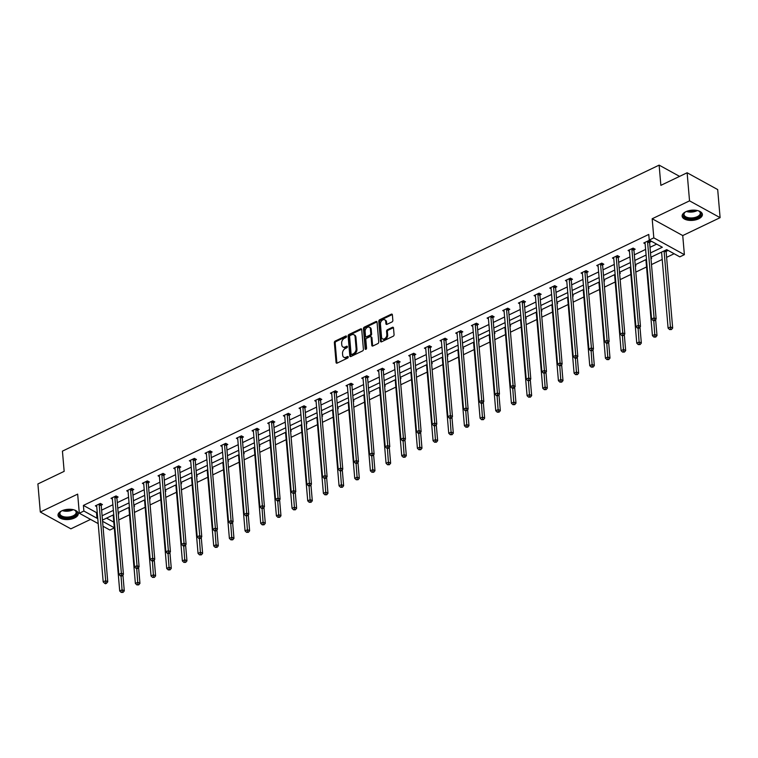 <?xml version="1.0" encoding="UTF-8"?>
<svg xmlns="http://www.w3.org/2000/svg" width="758" height="758" viewBox="0 0 758 758"><rect width="100%" height="100%" fill="white"/><g stroke="black" fill="none" stroke-linecap="round" stroke-linejoin="round"><path stroke-width="1.14" d="M346.482 336.476A0.9 0.616 -61.2 0 0 345.724 336.031L335.244 341.053A1.279 0.881 -61.2 0 0 334.354 342.625L336.059 362.476A1.279 0.881 -61.2 0 0 337.139 363.11L347.619 358.089A0.9 0.616 -61.2 0 0 347.486 356.544L346.131 357.198A4.093 2.833 -61.2 0 1 343.848 357.255A4.093 2.833 -61.2 0 1 342.673 355.18L342.531 353.522A4.093 2.833 -61.2 0 1 345.383 348.481L346.738 347.837A0.9 0.616 -61.2 0 0 346.605 346.292L345.25 346.937A4.093 2.833 -61.2 0 1 342.967 347.003A4.093 2.833 -61.2 0 1 341.792 344.918L341.65 343.27A4.093 2.833 -61.2 0 1 344.502 338.229L345.856 337.575A0.9 0.616 -61.2 0 0 346.482 336.476L345.724 336.031M698.705 218.816A10.167 5.107 -4.9 0 1 688.131 220.218A10.167 5.107 -4.9 0 1 682.134 216.144A10.167 5.107 -4.9 0 1 685.819 211.728A10.167 5.107 -4.9 0 1 696.394 210.336A10.167 5.107 -4.9 0 1 702.401 214.41A10.167 5.107 -4.9 0 1 698.705 218.816M74.587 517.96A10.167 5.107 -4.9 0 1 64.013 519.363A10.167 5.107 -4.9 0 1 58.006 515.288A10.167 5.107 -4.9 0 1 61.701 510.873A10.167 5.107 -4.9 0 1 72.275 509.48A10.167 5.107 -4.9 0 1 78.282 513.554A10.167 5.107 -4.9 0 1 74.587 517.96M720.1 217.66L689.534 200.851L652.174 218.759L682.74 235.567L720.1 217.66L717.693 189.576L687.127 172.767L660.862 185.35L659.128 165.13L62.431 451.133L64.165 471.353L37.9 483.945L40.307 512.029L70.873 528.838L90.553 519.41M687.127 172.767L689.534 200.851M391.962 321.961A1.279 0.881 -61.2 0 0 392.852 320.388L392.379 314.816A1.279 0.881 -61.2 0 0 391.299 314.191L379.663 319.762A1.279 0.881 -61.2 0 0 378.773 321.345L380.469 341.195A1.279 0.881 -61.2 0 0 381.549 341.82L393.184 336.249A1.279 0.881 -61.2 0 0 394.075 334.666L393.497 327.939A1.279 0.881 -61.2 0 0 392.417 327.314L387.442 329.702A1.279 0.881 -61.2 0 0 386.552 331.274L386.836 334.61A3.42 2.369 -61.2 0 1 385.462 338.096A3.42 2.369 -61.2 0 1 382.553 338.873A3.42 2.369 -61.2 0 1 381.558 337.139L380.44 324.073A3.42 2.369 -61.2 0 1 381.814 320.587A3.42 2.369 -61.2 0 1 384.732 319.81A3.42 2.369 -61.2 0 1 385.718 321.544L385.907 323.723A1.279 0.881 -61.2 0 0 386.987 324.348L391.962 321.961M98.189 523.607L79.306 513.223L77.667 494.121L40.307 512.029M79.306 513.223L83.882 511.034L96.967 518.235L97.697 517.885M650.487 252.926L662.331 247.25L649.236 240.049L648.763 234.43L83.399 505.415L83.882 511.034M649.236 240.049L653.813 237.86L684.379 254.669L679.803 256.858L666.708 249.657L650.857 257.256M652.174 218.759L653.813 237.86M361.718 329.512A1.279 0.881 -61.2 0 0 360.637 328.887L349.002 334.458A1.279 0.881 -61.2 0 0 348.111 336.04L349.817 355.89A1.279 0.881 -61.2 0 0 350.897 356.516L362.523 350.945A1.279 0.881 -61.2 0 0 363.414 349.362L361.718 329.512M364.333 327.115L375.968 321.534A1.279 0.881 -61.2 0 1 377.048 322.169L378.744 342.019A1.279 0.881 -61.2 0 1 377.854 343.592L372.879 345.98A1.279 0.881 -61.2 0 1 371.799 345.354L371.107 337.301A1.279 0.881 -61.2 0 0 370.027 336.666L366.72 338.248A1.279 0.881 -61.2 0 0 365.83 339.83L366.55 348.206A0.9 0.616 -61.2 0 1 365.166 348.87L363.442 328.688A1.279 0.881 -61.2 0 1 364.333 327.115L365.157 327.57L376.792 321.989L375.968 321.534M679.585 176.377L659.128 165.13M645.248 259.947L645.977 260.354M650.914 257.9L651.69 258.326L650.98 258.668M613.914 274.964L614.634 275.372M619.58 272.918L620.357 273.344L619.646 273.685M582.57 289.992L583.3 290.39M588.246 287.936L589.013 288.362L588.312 288.703M551.237 305.01L551.966 305.408M556.903 302.954L557.68 303.38L556.969 303.721M519.903 320.028L520.632 320.426M525.569 317.981L526.346 318.407L525.635 318.739M488.559 335.045L489.289 335.453M494.235 332.999L495.012 333.425L494.301 333.766M457.226 350.063L457.955 350.471M462.901 348.017L463.669 348.443L462.967 348.784M425.892 365.091L426.621 365.489M431.558 363.035L432.335 363.461L431.624 363.802M394.558 380.109L395.278 380.507M400.224 378.053L401.001 378.479L400.29 378.82M363.215 395.126L363.944 395.524M368.89 393.08L369.658 393.506L368.957 393.838M331.881 410.144L332.61 410.542M337.547 408.098L338.324 408.524L337.613 408.865M300.547 425.162L301.277 425.57M306.213 423.116L306.99 423.542L306.279 423.883M269.204 440.19L269.933 440.587M274.879 438.133L275.656 438.56L274.946 438.901M237.87 455.207L238.599 455.605M243.545 453.151L244.313 453.578L243.612 453.919M206.536 470.225L207.266 470.623M212.202 468.179L212.979 468.596L212.268 468.937M175.202 485.243L175.932 485.641M180.868 483.197L181.645 483.623L180.935 483.964M143.859 500.261L144.588 500.668M149.534 498.214L150.302 498.641L149.601 498.982M112.525 515.288L113.255 515.686M118.201 513.232L118.968 513.659L118.257 514M106.546 518.15L113.804 522.139M118.769 519.922L129.485 514.786M134.441 512.408L145.157 507.273M150.103 504.904L160.829 499.759M165.775 497.39L176.491 492.255M181.446 489.876L192.162 484.741M197.108 482.372L207.834 477.237M212.78 474.859L223.496 469.723M228.442 467.354L239.168 462.209M244.114 459.841L254.83 454.705M259.786 452.327L270.502 447.192M275.448 444.823L286.173 439.687M291.119 437.309L301.836 432.174M306.791 429.805L317.507 424.66M322.453 422.291L333.179 417.156M338.125 414.778L348.841 409.642M353.796 407.273L364.513 402.138M369.459 399.76L380.184 394.624M385.13 392.256L395.847 387.111M400.802 384.742L411.518 379.606M416.464 377.228L427.19 372.093M432.136 369.724L442.852 364.589M447.798 362.21L458.524 357.075M463.47 354.706L474.186 349.561M479.141 347.192L489.858 342.057M494.803 339.679L505.529 334.543M510.475 332.175L521.191 327.039M526.147 324.661L536.863 319.525M541.809 317.157L552.535 312.012M557.481 309.643L568.197 304.508M573.152 302.129L583.868 296.994M588.814 294.625L599.54 289.49M604.486 287.111L615.202 281.976M620.158 279.607L630.874 274.462M635.82 272.094L646.546 266.958M651.492 264.58L662.208 259.444M666.614 257.341L674.127 253.741M128.197 507.775L128.926 508.173M133.863 505.728L134.64 506.145L133.929 506.486M159.531 492.757L160.26 493.155M165.197 490.701L165.974 491.127L165.263 491.468M190.864 477.739L191.594 478.137M196.54 475.683L197.307 476.109L196.606 476.45M222.208 462.712L222.928 463.119M227.874 460.665L228.651 461.091L227.94 461.433M253.542 447.694L254.271 448.092M259.208 445.647L259.985 446.074L259.274 446.415M284.875 432.676L285.605 433.074M290.551 430.629L291.318 431.056L290.608 431.387M316.209 417.658L316.939 418.056M321.885 415.602L322.652 416.028L321.951 416.369M347.552 402.64L348.282 403.038M353.219 400.584L353.995 401.01L353.285 401.352M378.886 387.613L379.616 388.02M384.552 385.566L385.329 385.993L384.619 386.334M410.22 372.595L410.95 373.002M415.896 370.548L416.663 370.975L415.962 371.316M441.554 357.577L442.284 357.975M447.229 355.53L448.006 355.957L447.296 356.288M472.897 342.559L473.627 342.957M478.563 340.503L479.34 340.929L478.63 341.271M504.231 327.541L504.961 327.939M509.907 325.485L510.674 325.912L509.963 326.253M535.565 312.514L536.294 312.921M541.24 310.467L542.008 310.894L541.307 311.235M566.908 297.496L567.638 297.903M572.574 295.449L573.351 295.876L572.641 296.217M598.242 282.478L598.972 282.876M603.908 280.432L604.685 280.858L603.974 281.19M629.576 267.46L630.305 267.858M635.251 265.404L636.019 265.831L635.318 266.172M660.91 252.442L661.639 252.84M665.931 250.036L667.362 250.813L666.235 251.353M114.306 527.909L109.872 530.031L103.003 526.251M682.74 235.567L684.379 254.669M102.576 521.315L114.287 527.758M646.46 259.369L635.195 264.769M630.789 266.873L619.523 272.274M615.126 274.387L603.861 279.787M599.455 281.9L588.189 287.301M583.783 289.404L572.517 294.805M568.121 296.918L556.855 302.319M552.449 304.422L541.184 309.823M536.787 311.936L525.512 317.337M521.116 319.45L509.85 324.85M505.444 326.954L494.178 332.355M489.782 334.468L478.506 339.868M474.11 341.972L462.844 347.372M458.438 349.485L447.173 354.886M442.776 356.999L431.51 362.4M427.105 364.503L415.839 369.904M411.433 372.017L400.167 377.418M395.771 379.521L384.505 384.922M380.099 387.035L368.833 392.436M364.427 394.548L353.162 399.949M348.765 402.053L337.5 407.453M333.094 409.566L321.828 414.967M317.431 417.071L306.156 422.471M301.76 424.584L290.494 429.985M286.088 432.098L274.822 437.499M270.426 439.602L259.151 445.003M254.754 447.116L243.489 452.517M239.083 454.62L227.817 460.021M223.421 462.134L212.155 467.534M207.749 469.647L196.483 475.048M192.077 477.152L180.811 482.552M176.415 484.665L165.149 490.066M160.743 492.169L149.478 497.57M145.072 499.683L133.806 505.084M129.41 507.197L118.144 512.588M113.738 514.701L102.472 520.102M102.103 515.772L113.368 510.371M117.774 508.267L129.04 502.867M133.436 500.754L144.702 495.353M149.108 493.24L160.374 487.849M164.77 485.736L176.046 480.335M180.442 478.222L191.708 472.821M196.114 470.718L207.379 465.317M211.776 463.204L223.051 457.804M227.447 455.691L238.713 450.299M243.119 448.186L254.385 442.786M258.781 440.673L270.047 435.272M274.453 433.169L285.719 427.768M290.125 425.655L301.39 420.254M305.787 418.141L317.052 412.75M321.458 410.637L332.724 405.236M337.13 403.123L348.396 397.723M352.792 395.619L364.058 390.218M368.464 388.105L379.73 382.705M384.126 380.592L395.401 375.201M399.798 373.088L411.063 367.687M415.469 365.574L426.735 360.173M431.131 358.07L442.407 352.669M446.803 350.556L458.069 345.155M462.475 343.052L473.741 337.651M478.137 335.538L489.403 330.137M493.809 328.024L505.074 322.624M509.48 320.52L520.746 315.12M525.142 313.007L536.408 307.606M540.814 305.502L552.08 300.102M556.476 297.989L567.751 292.588M572.148 290.475L583.414 285.074M587.82 282.971L599.085 277.57M603.482 275.457L614.757 270.056M619.153 267.953L630.419 262.552M634.825 260.439L646.091 255.039M83.399 505.415L96.493 512.616L97.223 512.266M101.619 510.153L112.885 504.752M117.291 502.649L128.557 497.248M132.953 495.135L144.219 489.734M148.625 487.631L159.891 482.23M164.297 480.117L175.562 474.716M179.959 472.604L191.224 467.203M195.63 465.099L206.896 459.699M211.302 457.586L222.568 452.185M226.964 450.081L238.23 444.681M242.636 442.568L253.902 437.167M258.298 435.054L269.573 429.653M273.97 427.55L285.235 422.149M289.641 420.036L300.907 414.635M305.303 412.532L316.579 407.131M320.975 405.018L332.241 399.618M336.647 397.505L347.913 392.104M352.309 390L363.575 384.6M367.981 382.487L379.246 377.086M383.652 374.983L394.918 369.582M399.314 367.469L410.58 362.068M414.986 359.955L426.252 354.555M430.658 352.451L441.923 347.05M446.32 344.937L457.586 339.537M461.992 337.433L473.257 332.032M477.654 329.919L488.929 324.519M493.325 322.406L504.591 317.005M508.997 314.902L520.263 309.501M524.659 307.388L535.934 301.987M540.331 299.884L551.597 294.483M556.002 292.37L567.268 286.969M571.665 284.856L582.93 279.456M587.336 277.352L598.602 271.951M603.008 269.839L614.274 264.438M618.67 262.334L629.936 256.934M634.342 254.821L645.608 249.42M650.013 247.307L656.655 244.123M96.493 512.616L96.967 518.235M645.124 243.754L643.75 242.996L648.772 240.589L650.838 241.726L649.71 242.266M629.453 251.268L628.079 250.51L633.101 248.103L635.166 249.24L634.048 249.78M613.781 258.772L612.417 258.023L617.438 255.607L619.504 256.744L618.376 257.284M598.119 266.285L596.745 265.527L601.767 263.121L603.832 264.258L602.705 264.798M582.447 273.79L581.073 273.041L586.095 270.634L588.161 271.771L587.043 272.302M566.785 281.303L565.411 280.545L570.433 278.139L572.498 279.276L571.371 279.816M551.113 288.817L549.74 288.059L554.761 285.652L556.827 286.789L555.709 287.329M535.442 296.321L534.068 295.573L539.09 293.156L541.155 294.294L540.037 294.834M519.78 303.835L518.406 303.077L523.427 300.67L525.493 301.807L524.365 302.347M504.108 311.339L502.734 310.591L507.756 308.184L509.821 309.321L508.703 309.851M488.436 318.853L487.072 318.095L492.094 315.688L494.159 316.825L493.032 317.365M472.774 326.366L471.4 325.608L476.422 323.202L478.488 324.339L477.36 324.879M457.102 333.871L455.729 333.113L460.75 330.706L462.816 331.843L461.698 332.383M441.431 341.384L440.066 340.626L445.088 338.22L447.154 339.357L446.026 339.897M425.769 348.888L424.395 348.14L429.416 345.733L431.482 346.87L430.354 347.401M410.097 356.402L408.723 355.644L413.745 353.237L415.81 354.374L414.692 354.915M394.425 363.916L393.061 363.158L398.083 360.751L400.148 361.888L399.021 362.428M378.763 371.42L377.389 370.662L382.411 368.255L384.477 369.392L383.349 369.932M363.091 378.934L361.718 378.176L366.739 375.769L368.805 376.906L367.687 377.446M347.429 386.438L346.055 385.689L351.077 383.283L353.143 384.42L352.015 384.95M331.758 393.952L330.384 393.194L335.406 390.787L337.471 391.924L336.353 392.464M316.086 401.465L314.722 400.707L319.743 398.301L321.799 399.438L320.681 399.978M300.424 408.969L299.05 408.211L304.072 405.805L306.137 406.942L305.01 407.482M284.752 416.483L283.378 415.725L288.4 413.318L290.466 414.455L289.348 414.996M269.081 423.987L267.716 423.239L272.738 420.832L274.803 421.969L273.676 422.5M253.418 431.501L252.044 430.743L257.066 428.336L259.132 429.473L258.004 430.013M237.747 439.005L236.373 438.257L241.395 435.85L243.46 436.987L242.342 437.527M222.075 446.519L220.711 445.761L225.732 443.354L227.798 444.491L226.67 445.031M206.413 454.033L205.039 453.275L210.061 450.868L212.126 452.005L210.999 452.545M190.741 461.537L189.367 460.788L194.389 458.382L196.455 459.519L195.337 460.049M175.079 469.05L173.705 468.292L178.727 465.886L180.792 467.023L179.665 467.563M159.407 476.555L158.034 475.806L163.055 473.399L165.121 474.536L163.993 475.077M143.736 484.068L142.362 483.31L147.384 480.904L149.449 482.041L148.331 482.581M128.074 491.582L126.7 490.824L131.721 488.417L133.787 489.554L132.659 490.094M112.402 499.086L111.028 498.338L116.05 495.931L118.115 497.059L116.997 497.599M96.73 506.6L95.366 505.842L100.388 503.435L102.444 504.572L101.326 505.112M342.967 347.003L343.8 347.448A4.093 2.833 -61.2 0 0 346.074 347.391L345.25 346.937M347.363 346.776L346.074 347.391M343.848 357.255L344.672 357.71A4.093 2.833 -61.2 0 0 346.956 357.653L346.131 357.198M348.244 357.027L346.956 357.653M346.482 336.524L336.078 341.507A1.279 0.881 -61.2 0 0 335.188 343.08L336.884 362.93A1.279 0.881 -61.2 0 0 336.94 363.186M361.661 329.266A1.279 0.881 -61.2 0 0 361.462 329.342L349.826 334.913A1.279 0.881 -61.2 0 0 348.936 336.495L350.641 356.345A1.279 0.881 -61.2 0 0 350.689 356.592M350.215 335.481A0.9 0.616 -61.2 0 0 349.599 336.59L351.087 354.014A0.9 0.616 -61.2 0 0 351.845 354.45L353.275 353.768A4.093 2.833 -61.2 0 0 356.127 348.727L355.104 336.817A4.093 2.833 -61.2 0 0 353.929 334.742A4.093 2.833 -61.2 0 0 351.646 334.799L350.215 335.481M351.342 354.469L352.176 354.924A0.9 0.616 -61.2 0 0 352.669 354.905L351.845 354.45M353.929 334.742L354.753 335.197A4.093 2.833 -61.2 0 1 355.928 337.272L356.952 349.182A4.093 2.833 -61.2 0 1 354.1 354.223L352.669 354.905M370.738 336.647L371.562 337.102A1.279 0.881 -61.2 0 1 371.932 337.755L372.623 345.8A1.279 0.881 -61.2 0 0 372.671 346.055M365.166 348.87L365.953 349.296L364.266 329.143L363.442 328.688M370.387 328.944A3.42 2.369 -61.2 0 0 369.402 327.21A3.42 2.369 -61.2 0 0 366.493 327.987A3.42 2.369 -61.2 0 0 365.119 331.473L365.508 336.078A1.279 0.881 -61.2 0 0 366.588 336.713L369.895 335.121A1.279 0.881 -61.2 0 0 370.785 333.548L370.387 328.944L371.221 329.398A3.42 2.369 -61.2 0 0 370.226 327.664L369.402 327.21M365.877 336.723L366.711 337.177A1.279 0.881 -61.2 0 0 367.422 337.158L366.588 336.713M371.221 329.398L371.609 334.003A1.279 0.881 -61.2 0 1 370.719 335.576L367.422 337.158M365.157 327.57A1.279 0.881 -61.2 0 0 364.266 329.143M384.732 319.81L385.557 320.264A3.42 2.369 -61.2 0 1 386.542 321.998L386.732 324.178A1.279 0.881 -61.2 0 0 386.779 324.424M382.553 338.873L383.377 339.328A3.42 2.369 -61.2 0 0 386.286 338.551A3.42 2.369 -61.2 0 0 387.66 335.064L386.836 334.61M393.449 327.693A1.279 0.881 -61.2 0 0 393.25 327.769L388.267 330.156A1.279 0.881 -61.2 0 0 387.376 331.729L387.66 335.064M392.322 314.57A1.279 0.881 -61.2 0 0 392.123 314.646L380.488 320.217A1.279 0.881 -61.2 0 0 379.597 321.799L381.302 341.65A1.279 0.881 -61.2 0 0 381.35 341.896M113.188 514.966L119.707 590.975L122.218 589.771L124.284 590.908L122.919 574.924M122.209 591.932L121.204 592.415L123.033 592.386L122.209 591.932L121.053 576.203M121.204 592.415L119.707 590.975M124.284 590.908L123.033 592.386M99.26 503.975L99.213 504.165A1.308 0.9 -61.2 0 0 99.175 504.62L105.703 580.685L103.192 581.888L96.664 505.823A1.308 0.9 -61.2 0 0 96.56 505.444L96.484 505.302M101.563 504.089L101.278 505.302A1.308 0.9 -61.2 0 0 101.24 505.757L107.759 581.822L105.703 580.685L105.694 582.845L104.689 583.328L105.514 583.783L106.518 583.3L105.694 582.845M106.518 583.3L107.759 581.822M103.192 581.888L104.689 583.328M128.86 507.453L135.379 583.461L137.89 582.258L139.955 583.395L138.581 567.41M137.88 584.427L136.876 584.901L138.705 584.873L137.88 584.427L136.724 568.699M136.876 584.901L135.379 583.461M139.955 583.395L138.705 584.873M144.532 499.948L151.041 575.957L153.552 574.754L155.617 575.89L154.253 559.906M153.552 576.914L152.548 577.397L154.376 577.369L153.552 576.914L152.396 561.185M152.548 577.397L151.041 575.957M155.617 575.89L154.376 577.369M114.932 496.462L114.884 496.661A1.308 0.9 -61.2 0 0 114.846 497.115L121.365 573.171L118.854 574.375L112.336 498.319A1.308 0.9 -61.2 0 0 112.222 497.93L112.156 497.798M117.234 496.575L116.95 497.798A1.308 0.9 -61.2 0 0 116.912 498.252L123.431 574.308L121.365 573.171L121.356 575.341L120.351 575.815L121.176 576.269L122.18 575.796L121.356 575.341M122.18 575.796L123.431 574.308M118.854 574.375L120.351 575.815M130.594 488.957L130.547 489.147A1.308 0.9 -61.2 0 0 130.518 489.602L137.037 565.667L134.526 566.87L128.007 490.805A1.308 0.9 -61.2 0 0 127.894 490.426L127.818 490.284M132.896 489.071L132.612 490.284A1.308 0.9 -61.2 0 0 132.584 490.739L139.102 566.804L137.037 565.667L137.027 567.827L136.023 568.31L136.847 568.765L137.852 568.282L137.027 567.827M137.852 568.282L139.102 566.804M134.526 566.87L136.023 568.31M73.886 509.831A8.802 4.425 -4.9 0 1 74.985 510.352A8.802 4.425 -4.9 0 1 75.146 515.696A8.802 4.425 -4.9 0 1 64.989 517.866A8.802 4.425 -4.9 0 1 60.706 511.574A8.802 4.425 -4.9 0 1 61.701 510.873M60.972 511.366A8.149 4.093 175.1 0 0 59.901 513.659A8.149 4.093 175.1 0 0 65.169 516.984A8.149 4.093 175.1 0 0 76.141 512.266A8.149 4.093 175.1 0 0 74.691 510.191M58.034 514.644A10.11 5.079 175.1 0 0 64.525 518.51A10.11 5.079 175.1 0 0 78.15 512.92M698.004 210.686A8.802 4.425 -4.9 0 1 699.103 211.207A8.802 4.425 -4.9 0 1 699.264 216.551A8.802 4.425 -4.9 0 1 689.107 218.721A8.802 4.425 -4.9 0 1 684.825 212.429A8.802 4.425 -4.9 0 1 685.819 211.728M685.09 212.221A8.149 4.093 175.1 0 0 684.019 214.514A8.149 4.093 175.1 0 0 689.287 217.84A8.149 4.093 175.1 0 0 700.259 213.121A8.149 4.093 175.1 0 0 698.81 211.046M682.153 215.499A10.11 5.079 175.1 0 0 688.643 219.365A10.11 5.079 175.1 0 0 702.268 213.784M160.194 492.435L166.713 568.443L169.224 567.24L171.289 568.377L169.915 552.393M169.214 569.4L168.21 569.883L170.038 569.855L169.214 569.4L168.058 553.672M168.21 569.883L166.713 568.443M171.289 568.377L170.038 569.855M146.266 481.444L146.218 481.643A1.308 0.9 -61.2 0 0 146.18 482.097L152.699 558.153L150.188 559.357L143.669 483.301A1.308 0.9 -61.2 0 0 143.565 482.912L143.489 482.78M148.568 481.557L148.284 482.78A1.308 0.9 -61.2 0 0 148.246 483.225L154.765 559.29L152.699 558.153L152.699 560.314L151.695 560.797L152.519 561.252L153.523 560.768L152.699 560.314M153.523 560.768L154.765 559.29M150.188 559.357L151.695 560.797M175.865 484.921L182.384 560.939L184.895 559.736L186.961 560.863L185.587 544.888M184.886 561.896L183.881 562.379L185.71 562.351L184.886 561.896L183.73 546.167M183.881 562.379L182.384 560.939M186.961 560.863L185.71 562.351M161.937 473.94L161.89 474.129A1.308 0.9 -61.2 0 0 161.852 474.584L168.371 550.649L165.86 551.852L159.341 475.787A1.308 0.9 -61.2 0 0 159.227 475.399L159.161 475.266M164.24 474.044L163.955 475.266A1.308 0.9 -61.2 0 0 163.917 475.721L170.436 551.777L168.371 550.649L168.361 552.809L167.357 553.293L168.181 553.747L169.186 553.264L168.361 552.809M169.186 553.264L170.436 551.777M165.86 551.852L167.357 553.293M191.537 477.417L198.046 553.425L200.557 552.222L202.623 553.359L201.258 537.375M200.548 554.382L199.543 554.865L201.382 554.837L200.548 554.382L199.401 538.654M199.543 554.865L198.046 553.425M202.623 553.359L201.382 554.837M177.599 466.426L177.552 466.615A1.308 0.9 -61.2 0 0 177.524 467.07L184.042 543.135L181.532 544.339L175.013 468.273A1.308 0.9 -61.2 0 0 174.899 467.894L174.823 467.752M179.902 466.54L179.618 467.752A1.308 0.9 -61.2 0 0 179.58 468.207L186.108 544.272L184.042 543.135L184.033 545.296L183.029 545.779L183.853 546.234L184.857 545.751L184.033 545.296M184.857 545.751L186.108 544.272M181.532 544.339L183.029 545.779M207.199 469.903L213.718 545.912L216.229 544.708L218.295 545.845L216.921 529.861M216.219 546.878L215.215 547.352L217.044 547.333L216.219 546.878L215.064 531.15M215.215 547.352L213.718 545.912M218.295 545.845L217.044 547.333M193.271 458.912L193.224 459.111A1.308 0.9 -61.2 0 0 193.186 459.566L199.705 535.622L197.194 536.825L190.675 460.769A1.308 0.9 -61.2 0 0 190.571 460.381L190.495 460.248M195.573 459.026L195.289 460.248A1.308 0.9 -61.2 0 0 195.251 460.703L201.77 536.759L199.705 535.622L199.695 537.792L198.691 538.265L199.525 538.72L200.529 538.246L199.695 537.792M200.529 538.246L201.77 536.759M197.194 536.825L198.691 538.265M222.871 462.399L229.39 538.407L231.901 537.204L233.966 538.341L232.592 522.357M231.891 539.364L230.887 539.848L232.715 539.819L231.891 539.364L230.735 523.636M230.887 539.848L229.39 538.407M233.966 538.341L232.715 539.819M208.933 451.408L208.895 451.597A1.308 0.9 -61.2 0 0 208.857 452.052L215.376 528.118L212.865 529.321L206.347 453.256A1.308 0.9 -61.2 0 0 206.233 452.877L206.167 452.734M211.245 451.522L210.961 452.734A1.308 0.9 -61.2 0 0 210.923 453.189L217.442 529.255L215.376 528.118L215.367 530.278L214.362 530.761L215.187 531.216L216.191 530.733L215.367 530.278M216.191 530.733L217.442 529.255M212.865 529.321L214.362 530.761M238.543 454.885L245.052 530.894L247.563 529.69L249.628 530.827L248.264 514.843M247.553 531.851L246.549 532.334L248.387 532.305L247.553 531.851L246.407 516.122M246.549 532.334L245.052 530.894M249.628 530.827L248.387 532.305M224.605 443.894L224.558 444.093A1.308 0.9 -61.2 0 0 224.52 444.548L231.048 520.604L228.537 521.807L222.009 445.751A1.308 0.9 -61.2 0 0 221.904 445.363L221.829 445.23M226.907 444.008L226.623 445.23A1.308 0.9 -61.2 0 0 226.585 445.676L233.113 521.741L231.048 520.604L231.038 522.764L230.034 523.247L230.858 523.702L231.863 523.219L231.038 522.764M231.863 523.219L233.113 521.741M228.537 521.807L230.034 523.247M254.205 447.372L260.724 523.39L263.234 522.186L265.3 523.314L263.926 507.339M263.225 524.346L262.221 524.83L264.049 524.801L263.225 524.346L262.069 508.618M262.221 524.83L260.724 523.39M265.3 523.314L264.049 524.801M240.277 436.39L240.229 436.58A1.308 0.9 -61.2 0 0 240.191 437.034L246.71 513.1L244.199 514.303L237.68 438.238A1.308 0.9 -61.2 0 0 237.576 437.849L237.5 437.717M242.579 436.494L242.295 437.717A1.308 0.9 -61.2 0 0 242.257 438.171L248.776 514.227L246.71 513.1L246.701 515.26L245.696 515.743L247.534 515.715L246.701 515.26M247.534 515.715L248.776 514.227M244.199 514.303L245.696 515.743M269.876 439.867L276.395 515.876L278.906 514.673L280.972 515.81L279.598 499.825M278.897 516.833L277.892 517.316L279.721 517.288L278.897 516.833L277.741 501.104M277.892 517.316L276.395 515.876M280.972 515.81L279.721 517.288M255.939 428.876L255.901 429.066A1.308 0.9 -61.2 0 0 255.863 429.521L262.382 505.586L259.871 506.789L253.352 430.724A1.308 0.9 -61.2 0 0 253.238 430.345L253.172 430.203M258.251 428.99L257.966 430.203A1.308 0.9 -61.2 0 0 257.928 430.658L264.447 506.723L262.382 505.586L262.372 507.746L261.368 508.23L262.192 508.684L263.197 508.201L262.372 507.746M263.197 508.201L264.447 506.723M259.871 506.789L261.368 508.23M285.539 432.354L292.057 508.362L294.568 507.159L296.634 508.296L295.269 492.312M294.559 509.329L293.554 509.802L295.393 509.783L294.559 509.329L293.403 493.6M293.554 509.802L292.057 508.362M296.634 508.296L295.393 509.783M271.61 421.363L271.563 421.562A1.308 0.9 -61.2 0 0 271.525 422.017L278.053 498.072L275.542 499.276L269.014 423.22A1.308 0.9 -61.2 0 0 268.91 422.831L268.834 422.699M273.913 421.476L273.629 422.699A1.308 0.9 -61.2 0 0 273.591 423.154L280.119 499.209L278.053 498.072L278.044 500.242L277.04 500.716L277.864 501.171L278.868 500.697L278.044 500.242M278.868 500.697L280.119 499.209M275.542 499.276L277.04 500.716M301.21 424.85L307.729 500.858L310.24 499.655L312.305 500.792L310.932 484.807M310.23 501.815L309.226 502.298L311.055 502.27L310.23 501.815L309.075 486.086M309.226 502.298L307.729 500.858M312.305 500.792L311.055 502.27M287.282 413.859L287.235 414.048A1.308 0.9 -61.2 0 0 287.197 414.503L293.716 490.568L291.205 491.771L284.686 415.706A1.308 0.9 -61.2 0 0 284.582 415.327L284.506 415.185M289.584 413.972L289.3 415.185A1.308 0.9 -61.2 0 0 289.262 415.64L295.781 491.705L293.716 490.568L293.706 492.728L292.702 493.212L294.54 493.183L293.706 492.728M294.54 493.183L295.781 491.705M291.205 491.771L292.702 493.212M316.882 417.336L323.401 493.344L325.912 492.141L327.968 493.278L326.603 477.294M325.902 494.301L324.898 494.785L326.726 494.756L325.902 494.301L324.746 478.573M324.898 494.785L323.401 493.344M327.968 493.278L326.726 494.756M302.944 406.345L302.906 406.544A1.308 0.9 -61.2 0 0 302.868 406.999L309.387 483.054L306.876 484.258L300.358 408.202A1.308 0.9 -61.2 0 0 300.244 407.813L300.168 407.681M305.256 406.459L304.962 407.681A1.308 0.9 -61.2 0 0 304.934 408.126L311.453 484.191L309.387 483.054L309.378 485.215L308.373 485.698L309.198 486.153L310.202 485.67L309.378 485.215M310.202 485.67L311.453 484.191M306.876 484.258L308.373 485.698M332.544 409.822L339.063 485.84L341.574 484.637L343.639 485.764L342.275 469.789M341.564 486.797L340.56 487.28L342.389 487.252L341.564 486.797L340.408 471.069M340.56 487.28L339.063 485.84M343.639 485.764L342.389 487.252M318.616 398.841L318.568 399.03A1.308 0.9 -61.2 0 0 318.531 399.485L325.059 475.55L322.538 476.754L316.02 400.688A1.308 0.9 -61.2 0 0 315.915 400.3L315.84 400.167M320.918 398.945L320.634 400.167A1.308 0.9 -61.2 0 0 320.596 400.622L327.115 476.678L325.059 475.55L325.049 477.711L324.045 478.194L324.869 478.649L325.874 478.165L325.049 477.711M325.874 478.165L327.115 476.678M322.538 476.754L324.045 478.194M348.216 402.318L354.735 478.326L357.245 477.123L359.311 478.26L357.937 462.276M357.236 479.283L356.232 479.767L358.06 479.738L357.236 479.283L356.08 463.555M356.232 479.767L354.735 478.326M359.311 478.26L358.06 479.738M334.287 391.327L334.24 391.516A1.308 0.9 -61.2 0 0 334.202 391.971L340.721 468.037L338.21 469.24L331.691 393.175A1.308 0.9 -61.2 0 0 331.578 392.796L331.511 392.653M336.59 391.441L336.306 392.653A1.308 0.9 -61.2 0 0 336.268 393.108L342.787 469.174L340.721 468.037L340.712 470.197L339.707 470.68L340.531 471.135L341.536 470.652L340.712 470.197M341.536 470.652L342.787 469.174M338.21 469.24L339.707 470.68M363.887 394.804L370.397 470.813L372.908 469.609L374.973 470.746L373.609 454.762M372.908 471.779L371.903 472.253L373.732 472.234L372.908 471.779L371.752 456.051M371.903 472.253L370.397 470.813M374.973 470.746L373.732 472.234M349.95 383.813L349.902 384.012A1.308 0.9 -61.2 0 0 349.874 384.467L356.393 460.523L353.882 461.726L347.363 385.67A1.308 0.9 -61.2 0 0 347.249 385.282L347.173 385.149M352.252 383.927L351.968 385.149A1.308 0.9 -61.2 0 0 351.939 385.604L358.458 461.66L356.393 460.523L356.383 462.693L355.379 463.166L356.203 463.621L357.207 463.147L356.383 462.693M357.207 463.147L358.458 461.66M353.882 461.726L355.379 463.166M379.55 387.3L386.068 463.309L388.579 462.105L390.645 463.242L389.271 447.258M388.57 464.266L387.565 464.749L389.394 464.72L388.57 464.266L387.414 448.537M387.565 464.749L386.068 463.309M390.645 463.242L389.394 464.72M365.621 376.309L365.574 376.499A1.308 0.9 -61.2 0 0 365.536 376.953L372.055 453.019L369.544 454.222L363.025 378.157A1.308 0.9 -61.2 0 0 362.921 377.778L362.845 377.636M367.924 376.423L367.639 377.636A1.308 0.9 -61.2 0 0 367.602 378.09L374.12 454.156L372.055 453.019L372.055 455.179L371.05 455.662L372.879 455.634L372.055 455.179M372.879 455.634L374.12 454.156M369.544 454.222L371.05 455.662M395.221 379.786L401.74 455.795L404.251 454.592L406.316 455.729L404.943 439.744M404.241 456.752L403.237 457.235L405.066 457.207L404.241 456.752L403.085 441.023M403.237 457.235L401.74 455.795M406.316 455.729L405.066 457.207M381.283 368.795L381.246 368.994A1.308 0.9 -61.2 0 0 381.208 369.449L387.726 445.505L385.216 446.708L378.697 370.653A1.308 0.9 -61.2 0 0 378.583 370.264L378.517 370.131M383.595 368.909L383.311 370.131A1.308 0.9 -61.2 0 0 383.273 370.577L389.792 446.642L387.726 445.505L387.717 447.665L386.713 448.149L387.537 448.603L388.541 448.12L387.717 447.665M388.541 448.12L389.792 446.642M385.216 446.708L386.713 448.149M410.893 372.273L417.402 448.291L419.913 447.087L421.979 448.215L420.614 432.24M419.904 449.248L418.899 449.731L420.737 449.702L419.904 449.248L418.757 433.519M418.899 449.731L417.402 448.291M421.979 448.215L420.737 449.702M396.955 361.291L396.908 361.481A1.308 0.9 -61.2 0 0 396.879 361.936L403.398 438.001L400.887 439.204L394.359 363.139A1.308 0.9 -61.2 0 0 394.255 362.75L394.179 362.618M399.258 361.395L398.973 362.618A1.308 0.9 -61.2 0 0 398.935 363.073L405.464 439.128L403.398 438.001L403.389 440.161L402.384 440.644L403.209 441.099L404.213 440.616L403.389 440.161M404.213 440.616L405.464 439.128M400.887 439.204L402.384 440.644M426.555 364.769L433.074 440.777L435.585 439.574L437.65 440.711L436.276 424.726M435.575 441.734L434.571 442.217L436.4 442.189L435.575 441.734L434.419 426.005M434.571 442.217L433.074 440.777M437.65 440.711L436.4 442.189M412.627 353.778L412.579 353.967A1.308 0.9 -61.2 0 0 412.541 354.422L419.06 430.487L416.549 431.69L410.031 355.625A1.308 0.9 -61.2 0 0 409.926 355.246L409.851 355.104M414.929 353.891L414.645 355.104A1.308 0.9 -61.2 0 0 414.607 355.559L421.126 431.624L419.06 430.487L419.051 432.647L418.046 433.131L418.88 433.585L419.885 433.102L419.051 432.647M419.885 433.102L421.126 431.624M416.549 431.69L418.046 433.131M442.227 357.255L448.745 433.263L451.256 432.06L453.322 433.197L451.948 417.213M451.247 434.23L450.243 434.704L452.071 434.685L451.247 434.23L450.091 418.501M450.243 434.704L448.745 433.263M453.322 433.197L452.071 434.685M428.289 346.264L428.251 346.463A1.308 0.9 -61.2 0 0 428.213 346.918L434.732 422.973L432.221 424.177L425.702 348.121A1.308 0.9 -61.2 0 0 425.589 347.733L425.522 347.6M430.601 346.378L430.317 347.6A1.308 0.9 -61.2 0 0 430.279 348.055L436.798 424.11L434.732 422.973L434.722 425.143L433.718 425.617L434.542 426.072L435.547 425.598L434.722 425.143M435.547 425.598L436.798 424.11M432.221 424.177L433.718 425.617M457.898 349.751L464.408 425.759L466.919 424.556L468.984 425.693L467.62 409.708M466.909 426.716L465.905 427.199L467.743 427.171L466.909 426.716L465.763 410.988M465.905 427.199L464.408 425.759M468.984 425.693L467.743 427.171M443.961 338.76L443.913 338.949A1.308 0.9 -61.2 0 0 443.875 339.404L450.404 415.469L447.893 416.673L441.364 340.607A1.308 0.9 -61.2 0 0 441.26 340.228L441.184 340.086M446.263 338.873L445.979 340.086A1.308 0.9 -61.2 0 0 445.941 340.541L452.469 416.606L450.404 415.469L450.394 417.63L449.39 418.113L450.214 418.568L451.218 418.084L450.394 417.63M451.218 418.084L452.469 416.606M447.893 416.673L449.39 418.113M473.56 342.237L480.079 418.245L482.59 417.042L484.656 418.179L483.282 402.195M482.581 419.202L481.576 419.686L483.405 419.657L482.581 419.202L481.425 403.474M481.576 419.686L480.079 418.245M484.656 418.179L483.405 419.657M459.632 331.246L459.585 331.445A1.308 0.9 -61.2 0 0 459.547 331.9L466.066 407.956L463.555 409.159L457.036 333.103A1.308 0.9 -61.2 0 0 456.932 332.715L456.856 332.582M461.935 331.36L461.65 332.582A1.308 0.9 -61.2 0 0 461.613 333.037L468.131 409.093L466.066 407.956L466.056 410.116L465.052 410.599L466.89 410.571L466.056 410.116M466.89 410.571L468.131 409.093M463.555 409.159L465.052 410.599M489.232 334.723L495.751 410.741L498.262 409.538L500.327 410.665L498.954 394.691M498.252 411.698L497.248 412.181L499.077 412.153L498.252 411.698L497.096 395.97M497.248 412.181L495.751 410.741M500.327 410.665L499.077 412.153M475.294 323.742L475.257 323.931A1.308 0.9 -61.2 0 0 475.219 324.386L481.737 400.451L479.227 401.655L472.708 325.589A1.308 0.9 -61.2 0 0 472.594 325.201L472.518 325.068M477.606 323.846L477.322 325.068A1.308 0.9 -61.2 0 0 477.284 325.523L483.803 401.579L481.737 400.451L481.728 402.612L480.724 403.095L481.548 403.55L482.552 403.066L481.728 402.612M482.552 403.066L483.803 401.579M479.227 401.655L480.724 403.095M504.894 327.219L511.413 403.228L513.924 402.024L515.99 403.161L514.625 387.177M513.915 404.185L512.91 404.668L514.739 404.639L513.915 404.185L512.759 388.456M512.91 404.668L511.413 403.228M515.99 403.161L514.739 404.639M490.966 316.228L490.919 316.418A1.308 0.9 -61.2 0 0 490.881 316.872L497.409 392.938L494.898 394.141L488.37 318.076A1.308 0.9 -61.2 0 0 488.266 317.697L488.19 317.555M493.269 316.342L492.984 317.555A1.308 0.9 -61.2 0 0 492.946 318.009L499.475 394.075L497.409 392.938L497.4 395.098L496.395 395.581L497.22 396.036L498.224 395.553L497.4 395.098M498.224 395.553L499.475 394.075M494.898 394.141L496.395 395.581M520.566 319.705L527.085 395.714L529.596 394.511L531.661 395.648L530.287 379.663M529.586 396.68L528.582 397.154L530.41 397.135L529.586 396.68L528.43 380.952M528.582 397.154L527.085 395.714M531.661 395.648L530.41 397.135M506.638 308.724L506.59 308.913A1.308 0.9 -61.2 0 0 506.552 309.368L513.071 385.424L510.56 386.627L504.042 310.572A1.308 0.9 -61.2 0 0 503.937 310.183L503.862 310.05M508.94 308.828L508.656 310.05A1.308 0.9 -61.2 0 0 508.618 310.505L515.137 386.561L513.071 385.424L513.062 387.594L512.057 388.068L512.882 388.522L513.886 388.049L513.062 387.594M513.886 388.049L515.137 386.561M510.56 386.627L512.057 388.068M536.238 312.201L542.747 388.21L545.258 387.006L547.323 388.143L545.959 372.159M545.258 389.167L544.253 389.65L546.082 389.621L545.258 389.167L544.102 373.438M544.253 389.65L542.747 388.21M547.323 388.143L546.082 389.621M522.3 301.21L522.262 301.4A1.308 0.9 -61.2 0 0 522.224 301.855L528.743 377.92L526.232 379.123L519.713 303.058A1.308 0.9 -61.2 0 0 519.6 302.679L519.524 302.537M524.602 301.324L524.318 302.537A1.308 0.9 -61.2 0 0 524.29 302.992L530.808 379.057L528.743 377.92L528.733 380.08L527.729 380.563L529.558 380.535L528.733 380.08M529.558 380.535L530.808 379.057M526.232 379.123L527.729 380.563M551.9 304.688L558.419 380.696L560.929 379.493L562.995 380.63L561.621 364.645M560.92 381.653L559.916 382.136L561.744 382.108L560.92 381.653L559.764 365.924M559.916 382.136L558.419 380.696M562.995 380.63L561.744 382.108M537.972 293.697L537.924 293.896A1.308 0.9 -61.2 0 0 537.886 294.35L544.405 370.406L541.894 371.609L535.375 295.554A1.308 0.9 -61.2 0 0 535.271 295.165L535.195 295.033M540.274 293.81L539.99 295.033A1.308 0.9 -61.2 0 0 539.952 295.487L546.471 371.543L544.405 370.406L544.405 372.566L543.401 373.05L545.229 373.021L544.405 372.566M545.229 373.021L546.471 371.543M541.894 371.609L543.401 373.05M567.571 297.174L574.09 373.192L576.601 371.989L578.667 373.116L577.293 357.141M576.592 374.149L575.587 374.632L577.416 374.604L576.592 374.149L575.436 358.42M575.587 374.632L574.09 373.192M578.667 373.116L577.416 374.604M553.643 286.192L553.596 286.382A1.308 0.9 -61.2 0 0 553.558 286.837L560.077 362.902L557.566 364.105L551.047 288.04A1.308 0.9 -61.2 0 0 550.933 287.652L550.867 287.519M555.946 286.297L555.661 287.519A1.308 0.9 -61.2 0 0 555.623 287.974L562.142 364.029L560.077 362.902L560.067 365.062L559.063 365.546L559.887 366L560.892 365.517L560.067 365.062M560.892 365.517L562.142 364.029M557.566 364.105L559.063 365.546M583.243 289.67L589.752 365.678L592.263 364.475L594.329 365.612L592.964 349.627M592.263 366.635L591.259 367.118L593.088 367.09L592.263 366.635L591.107 350.907M591.259 367.118L589.752 365.678M594.329 365.612L593.088 367.09M569.305 278.679L569.258 278.878A1.308 0.9 -61.2 0 0 569.23 279.323L575.748 355.388L573.237 356.592L566.719 280.526A1.308 0.9 -61.2 0 0 566.605 280.147L566.529 280.005M571.608 278.792L571.324 280.005A1.308 0.9 -61.2 0 0 571.295 280.46L577.814 356.525L575.748 355.388L575.739 357.549L574.735 358.032L575.559 358.487L576.563 358.003L575.739 357.549M576.563 358.003L577.814 356.525M573.237 356.592L574.735 358.032M598.905 282.156L605.424 358.164L607.935 356.961L610 358.098L608.627 342.114M607.925 359.131L606.921 359.605L608.75 359.586L607.925 359.131L606.77 343.402M606.921 359.605L605.424 358.164M610 358.098L608.75 359.586M584.977 271.174L584.93 271.364A1.308 0.9 -61.2 0 0 584.892 271.819L591.411 347.875L588.9 349.078L582.381 273.022A1.308 0.9 -61.2 0 0 582.277 272.634L582.201 272.501M587.279 271.279L586.995 272.501A1.308 0.9 -61.2 0 0 586.957 272.956L593.476 349.012L591.411 347.875L591.411 350.044L590.397 350.518L591.231 350.973L592.235 350.499L591.411 350.044M592.235 350.499L593.476 349.012M588.9 349.078L590.397 350.518M614.577 274.652L621.096 350.66L623.607 349.457L625.672 350.594L624.298 334.61M623.597 351.617L622.593 352.1L624.421 352.072L623.597 351.617L622.441 335.889M622.593 352.1L621.096 350.66M625.672 350.594L624.421 352.072M600.639 263.661L600.601 263.85A1.308 0.9 -61.2 0 0 600.563 264.305L607.082 340.37L604.571 341.574L598.053 265.508A1.308 0.9 -61.2 0 0 597.939 265.129L597.873 264.987M602.951 263.775L602.667 264.987A1.308 0.9 -61.2 0 0 602.629 265.442L609.148 341.507L607.082 340.37L607.073 342.531L606.068 343.014L606.893 343.469L607.897 342.986L607.073 342.531M607.897 342.986L609.148 341.507M604.571 341.574L606.068 343.014M630.249 267.138L636.758 343.147L639.269 341.943L641.334 343.08L639.97 327.096M639.259 344.104L638.255 344.587L640.093 344.558L639.259 344.104L638.113 328.375M638.255 344.587L636.758 343.147M641.334 343.08L640.093 344.558M616.311 256.147L616.263 256.346A1.308 0.9 -61.2 0 0 616.226 256.801L622.754 332.857L620.243 334.06L613.715 258.004A1.308 0.9 -61.2 0 0 613.61 257.616L613.535 257.483M618.613 256.261L618.329 257.483A1.308 0.9 -61.2 0 0 618.291 257.938L624.819 333.994L622.754 332.857L622.744 335.017L621.74 335.5L623.569 335.472L622.744 335.017M623.569 335.472L624.819 333.994M620.243 334.06L621.74 335.5M645.911 259.624L652.43 335.642L654.94 334.439L657.006 335.567L655.632 319.592M654.931 336.599L653.927 337.083L655.755 337.054L654.931 336.599L653.775 320.871M653.927 337.083L652.43 335.642M657.006 335.567L655.755 337.054M631.982 248.643L631.935 248.832A1.308 0.9 -61.2 0 0 631.897 249.287L638.416 325.353L635.905 326.556L629.386 250.491A1.308 0.9 -61.2 0 0 629.282 250.102L629.206 249.969M634.285 248.747L634.001 249.969A1.308 0.9 -61.2 0 0 633.963 250.424L640.482 326.48L638.416 325.353L638.407 327.513L637.402 327.996L638.236 328.451L639.24 327.968L638.407 327.513M639.24 327.968L640.482 326.48M635.905 326.556L637.402 327.996M661.582 252.12L668.101 328.129L670.612 326.925L672.678 328.062L666.149 251.997A1.308 0.9 118.8 0 1 666.187 251.542L666.471 250.329M670.603 329.086L669.598 329.569L671.427 329.541L670.603 329.086L664.093 250.917M669.598 329.569L668.101 328.129M672.678 328.062L671.427 329.541M647.645 241.129L647.607 241.328A1.308 0.9 -61.2 0 0 647.569 241.774L654.088 317.839L651.577 319.042L645.058 242.977A1.308 0.9 -61.2 0 0 644.944 242.598L644.878 242.456M649.957 241.243L649.672 242.456A1.308 0.9 -61.2 0 0 649.634 242.911L656.153 318.976L654.088 317.839L654.078 319.999L653.074 320.482L653.898 320.937L654.903 320.454L654.078 319.999M654.903 320.454L656.153 318.976M651.577 319.042L653.074 320.482M348.235 356.961L347.486 356.544M347.353 346.7L346.605 346.292M336.884 362.93L336.059 362.476M335.188 343.08L334.354 342.625M336.078 341.507L335.244 341.053M350.641 356.345L349.817 355.89M348.936 336.495L348.111 336.04M349.826 334.913L349.002 334.458M361.462 329.342L360.637 328.887M354.1 354.223L353.275 353.768M356.952 349.182L356.127 348.727M355.928 337.272L355.104 336.817M372.623 345.8L371.799 345.354M371.932 337.755L371.107 337.301M370.719 335.576L369.895 335.121M371.609 334.003L370.785 333.548M386.732 324.178L385.907 323.723M386.542 321.998L385.718 321.544M387.376 331.729L386.552 331.274M388.267 330.156L387.442 329.702M393.25 327.769L392.417 327.314M381.302 341.65L380.469 341.195M379.597 321.799L378.773 321.345M380.488 320.217L379.663 319.762M392.123 314.646L391.299 314.191M99.213 504.165L101.278 505.302M99.175 504.62L101.24 505.757M114.884 496.661L116.95 497.798M114.846 497.115L116.912 498.252M130.547 489.147L132.612 490.284M130.518 489.602L132.584 490.739M73.223 509.66A8.149 4.093 -4.9 0 1 64.667 511.129A8.149 4.093 -4.9 0 1 62.327 510.598M63.378 510.2A7.883 3.961 175.1 0 0 64.705 510.437A7.883 3.961 175.1 0 0 72.124 509.452M697.341 210.516A8.149 4.093 -4.9 0 1 688.785 211.984A8.149 4.093 -4.9 0 1 686.445 211.454M687.497 211.056A7.883 3.961 175.1 0 0 688.823 211.302A7.883 3.961 175.1 0 0 696.242 210.307M146.218 481.643L148.284 482.78M146.18 482.097L148.246 483.225M161.89 474.129L163.955 475.266M161.852 474.584L163.917 475.721M177.552 466.615L179.618 467.752M177.524 467.07L179.58 468.207M193.224 459.111L195.289 460.248M193.186 459.566L195.251 460.703M208.895 451.597L210.961 452.734M208.857 452.052L210.923 453.189M224.558 444.093L226.623 445.23M224.52 444.548L226.585 445.676M240.229 436.58L242.295 437.717M240.191 437.034L242.257 438.171M255.901 429.066L257.966 430.203M255.863 429.521L257.928 430.658M271.563 421.562L273.629 422.699M271.525 422.017L273.591 423.154M287.235 414.048L289.3 415.185M287.197 414.503L289.262 415.64M302.906 406.544L304.962 407.681M302.868 406.999L304.934 408.126M318.568 399.03L320.634 400.167M318.531 399.485L320.596 400.622M334.24 391.516L336.306 392.653M334.202 391.971L336.268 393.108M349.902 384.012L351.968 385.149M349.874 384.467L351.939 385.604M365.574 376.499L367.639 377.636M365.536 376.953L367.602 378.09M381.246 368.994L383.311 370.131M381.208 369.449L383.273 370.577M396.908 361.481L398.973 362.618M396.879 361.936L398.935 363.073M412.579 353.967L414.645 355.104M412.541 354.422L414.607 355.559M428.251 346.463L430.317 347.6M428.213 346.918L430.279 348.055M443.913 338.949L445.979 340.086M443.875 339.404L445.941 340.541M459.585 331.445L461.65 332.582M459.547 331.9L461.613 333.037M475.257 323.931L477.322 325.068M475.219 324.386L477.284 325.523M490.919 316.418L492.984 317.555M490.881 316.872L492.946 318.009M506.59 308.913L508.656 310.05M506.552 309.368L508.618 310.505M522.262 301.4L524.318 302.537M522.224 301.855L524.29 302.992M537.924 293.896L539.99 295.033M537.886 294.35L539.952 295.487M553.596 286.382L555.661 287.519M553.558 286.837L555.623 287.974M569.258 278.878L571.324 280.005M569.23 279.323L571.295 280.46M584.93 271.364L586.995 272.501M584.892 271.819L586.957 272.956M600.601 263.85L602.667 264.987M600.563 264.305L602.629 265.442M616.263 256.346L618.329 257.483M616.226 256.801L618.291 257.938M631.935 248.832L634.001 249.969M631.897 249.287L633.963 250.424M666.149 251.997L664.141 250.889M666.187 251.542L664.605 250.671M647.607 241.328L649.672 242.456M647.569 241.774L649.634 242.911"/></g></svg>
